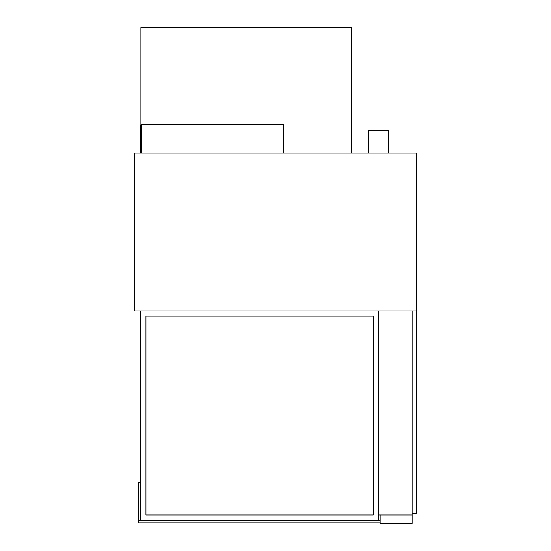 <?xml version="1.0" encoding="UTF-8"?>
<svg xmlns="http://www.w3.org/2000/svg" width="551" height="551" viewBox="0 0 551 551"><rect width="100%" height="100%" fill="white"/><g stroke="black" fill="none" stroke-linecap="round" stroke-linejoin="round"><path stroke-width="0.83" d="M368.405 153.04L368.405 130.78L388.648 130.78L388.648 153.04M412.127 514.951L378.523 514.951L378.523 310.922L416.17 310.922L134.83 310.922L134.83 153.04L416.17 153.04L416.17 513.332L412.127 513.332L412.127 310.922L412.127 523.45L380.142 523.45L380.142 514.951M351.4 153.04L351.4 27.55L140.898 27.55L140.898 124.705L283.799 124.705L283.799 153.04M373.261 316.184L145.96 316.184L145.96 514.951L373.261 514.951L373.261 316.184M140.698 310.922L378.523 310.922L378.523 520.213L140.698 520.213L140.698 310.922M380.142 522.844L138.267 522.844L138.267 520.413L380.142 520.413M140.698 520.213L138.267 520.413L138.267 482.359L140.698 482.359M141.304 153.04L141.304 124.705M140.898 153.04L140.898 124.705M140.898 125.111L140.491 125.111L140.491 152.641L140.898 152.641"/></g></svg>

